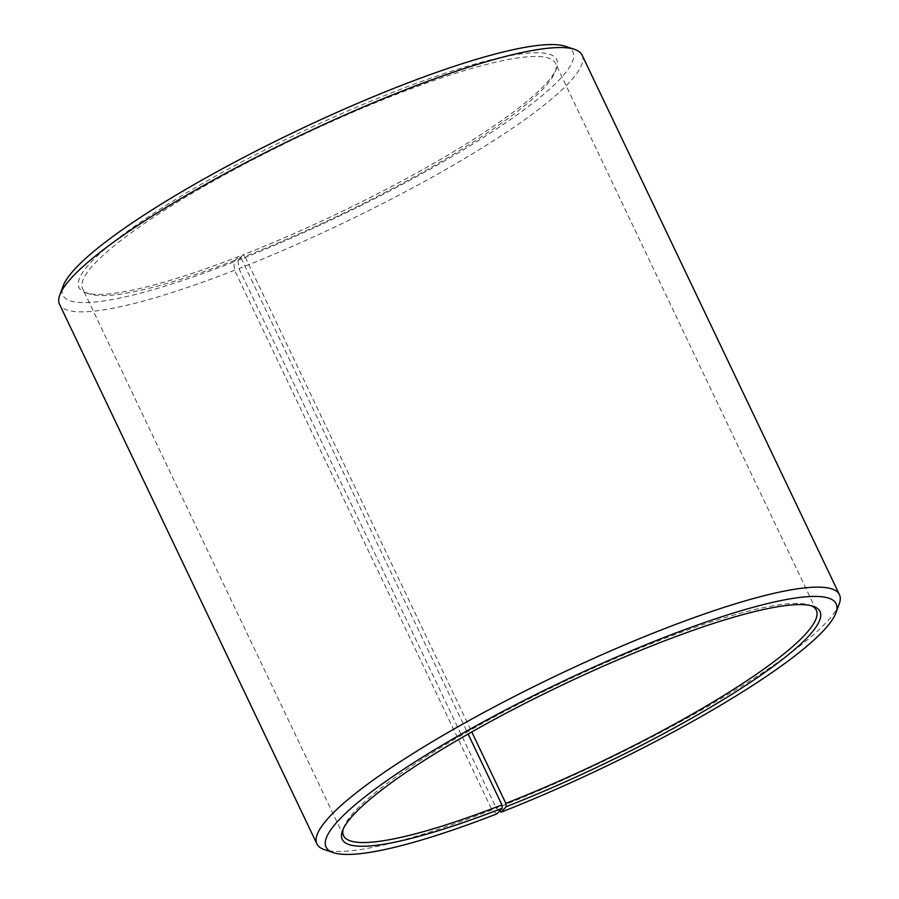 <?xml version="1.0" encoding="UTF-8"?>
<svg xmlns="http://www.w3.org/2000/svg" width="899" height="899" viewBox="0 0 899 899"><rect width="100%" height="100%" fill="white"/><g stroke="black" fill="none" stroke-linecap="round" stroke-linejoin="round"><path stroke-width="0.67" stroke-dasharray="4.5 3.37" d="M343.238 828.979A261.901 44.13 -25.5 0 1 343.789 827.26A261.901 44.13 -25.5 0 1 657.956 641.032A261.901 44.13 -25.5 0 1 809.594 605.072A261.901 44.13 -25.5 0 1 811.28 605.735M496.945 813.831L491.967 809.864L234.594 270.273L233.718 261.98L239.055 256.372L241.044 257.968A261.901 44.13 -25.5 0 1 89.406 293.928A261.901 44.13 -25.5 0 1 82.674 288.781A261.901 44.13 -25.5 0 1 397.066 94.092A261.901 44.13 -25.5 0 1 555.447 63.278A261.901 44.13 -25.5 0 1 555.211 71.74A261.901 44.13 -25.5 0 1 244.966 256.44L471.773 731.943M239.055 256.372A264.654 44.59 -25.5 0 1 85.81 292.714A264.654 44.59 -25.5 0 1 155.628 212.052A264.654 44.59 -25.5 0 1 396.717 90.765A264.654 44.59 -25.5 0 1 556.526 68.189A264.654 44.59 -25.5 0 1 243.022 254.833L244.966 256.44M233.718 261.98A282.567 47.613 -25.5 0 1 63.099 286.084M234.594 270.273A289.467 48.771 -25.5 0 1 59.548 304.323M491.967 809.864A289.467 48.771 -25.5 0 1 324.348 849.6M499.687 810.954L496.293 808.167L238.92 268.576L237.954 260.328L243.022 254.833M839.194 604.038A289.467 48.771 -25.5 0 1 496.293 808.167M582.08 55.086A289.467 48.771 -25.5 0 1 238.92 268.576M565.673 46.366A282.567 47.613 -25.5 0 1 492.764 131.434A282.567 47.613 -25.5 0 1 237.954 260.328M241.044 257.968L468.121 734.022M816.326 610.219L555.447 63.278M555.211 71.74L556.526 68.189M809.594 605.072L813.19 606.286M343.789 827.26L342.474 830.811M89.406 293.928L85.81 292.714M343.553 835.722L82.674 288.781"/><path stroke-width="1.35" d="M811.28 605.735A261.901 44.13 -25.5 0 1 816.326 610.219A261.901 44.13 -25.5 0 1 505.845 803.38L506.238 806.684L501.17 812.179L499.687 810.954M471.773 731.943L505.845 803.38M468.121 734.022L501.934 804.908L502.283 808.235L496.945 813.831A282.567 47.613 -25.5 0 1 333.327 852.634L324.348 849.6A289.467 48.771 -25.5 0 1 316.92 843.914L59.548 304.323A289.467 48.771 -25.5 0 1 59.806 294.962L63.099 286.084A282.567 47.613 -25.5 0 1 402.055 85.169A282.567 47.613 -25.5 0 1 565.673 46.366L574.652 49.4A289.467 48.771 -25.5 0 1 582.08 55.086L839.452 594.677A289.467 48.771 -25.5 0 1 839.194 604.038L835.901 612.916A282.567 47.613 -25.5 0 1 501.17 812.179M59.806 294.962A289.467 48.771 -25.5 0 1 407.033 89.136A289.467 48.771 -25.5 0 1 574.652 49.4M316.92 843.914A289.467 48.771 -25.5 0 1 664.406 628.727A289.467 48.771 -25.5 0 1 839.452 594.677M333.327 852.634A282.567 47.613 -25.5 0 1 407.865 766.499A282.567 47.613 -25.5 0 1 665.282 637.02A282.567 47.613 -25.5 0 1 835.901 612.916M502.283 808.235A264.654 44.59 -25.5 0 1 342.474 830.811A264.654 44.59 -25.5 0 1 659.945 642.628A264.654 44.59 -25.5 0 1 813.19 606.286A264.654 44.59 -25.5 0 1 744.9 685.959A264.654 44.59 -25.5 0 1 506.238 806.684M501.934 804.908A261.901 44.13 -25.5 0 1 343.553 835.722A261.901 44.13 -25.5 0 1 343.238 828.979"/></g></svg>
